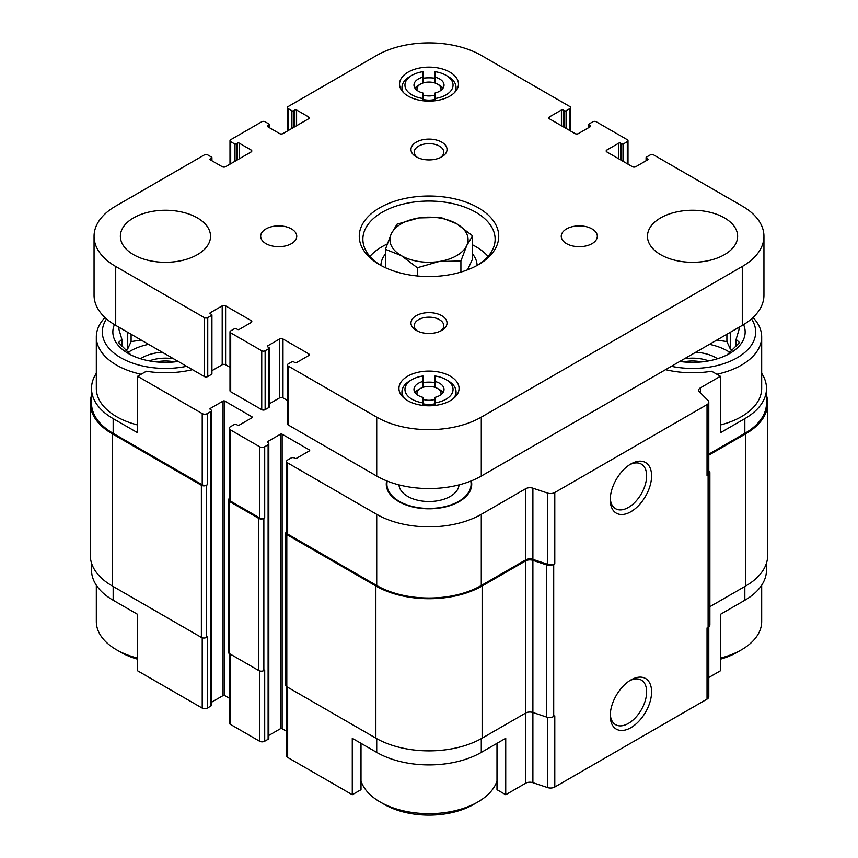 <?xml version="1.0" encoding="UTF-8"?>
<svg xmlns="http://www.w3.org/2000/svg" width="858" height="858" viewBox="0 0 858 858"><rect width="100%" height="100%" fill="white"/><g stroke="black" fill="none" stroke-linecap="round" stroke-linejoin="round"><path stroke-width="1.29" d="M766.494 563.052L766.494 570.055A73.938 42.685 0 0 1 744.841 600.235L720.398 614.349L720.398 670.795L708.794 677.488M708.794 454.161L744.841 433.354L744.841 418.629L720.398 432.732L720.398 376.287L711.668 371.246A70.635 40.776 180 0 1 665.54 369.669M192.46 369.669A70.635 40.776 180 0 1 146.332 371.246L137.602 376.287L202.22 413.588A3.604 2.081 0 0 0 207.325 413.588L210.725 411.625A2.402 1.384 0 0 0 211.422 410.65A2.402 1.384 0 0 0 210.725 409.663L210.296 408.44A1.201 0.697 0 0 0 210.296 409.416M210.296 408.44L223.048 401.072A1.201 0.697 0 0 1 224.753 401.072L251.952 416.784A1.201 0.697 0 0 1 251.952 417.76L239.2 425.128A1.201 0.697 0 0 1 237.505 425.128L237.076 424.882A2.402 1.384 0 0 0 233.676 424.882L230.276 426.844A3.604 2.081 0 0 0 229.215 428.314A3.604 2.081 0 0 0 230.276 429.794L259.609 446.728A3.604 2.081 0 0 0 264.704 446.728L268.104 444.766A2.402 1.384 0 0 0 268.811 443.779A2.402 1.384 0 0 0 268.104 442.803L267.685 441.57A1.201 0.697 0 0 0 267.685 442.556M267.685 441.57L280.437 434.212A1.201 0.697 0 0 1 282.132 434.212L309.341 449.914A1.201 0.697 0 0 1 309.341 450.9L296.589 458.258A1.201 0.697 0 0 1 294.884 458.258L294.466 458.011A2.402 1.384 0 0 0 291.066 458.011L287.655 459.974A3.604 2.081 0 0 0 286.604 461.454A3.604 2.081 0 0 0 287.655 462.923L376.716 514.339A73.938 42.685 0 0 0 481.284 514.339L525.632 488.738A6.017 3.475 0 0 1 532.893 488.181L547.533 493.06A6.017 3.475 0 0 0 554.794 492.513L707.035 404.622A6.017 3.475 0 0 0 708.794 402.166A6.017 3.475 0 0 0 707.989 400.429L699.527 391.967A6.017 3.475 0 0 1 698.723 390.24A6.017 3.475 0 0 1 700.493 387.784L720.398 376.287M386.658 480.866A42.728 24.668 0 0 0 387.044 488.824A42.728 24.668 0 0 0 429 508.815A42.728 24.668 0 0 0 470.956 488.824A42.728 24.668 0 0 0 471.342 480.866M361.004 743.328L361.004 789.692L352.273 794.733L352.273 738.288L376.716 752.402A73.938 42.685 0 0 0 481.284 752.402L481.284 738.641M496.996 743.328L496.996 789.692L505.727 794.733L505.727 738.288L481.284 752.402M211.422 410.65L211.422 705.158A2.402 1.384 0 0 1 210.725 706.134L207.325 708.097A3.604 2.081 0 0 1 202.22 708.097L137.602 670.795L137.602 614.349L113.159 600.235L113.159 586.497M137.602 376.287L137.602 432.732L113.159 418.629A73.938 42.685 0 0 1 91.506 388.438A73.938 42.685 0 0 1 96.321 373.294M744.841 418.629A73.938 42.685 0 0 0 766.494 388.438A73.938 42.685 0 0 0 761.679 373.294M744.841 433.354A73.938 42.685 0 0 0 766.494 403.163L766.494 388.438M91.506 388.438L91.506 403.163A73.938 42.685 0 0 0 113.159 433.354L202.22 484.77A3.604 2.081 0 0 0 207.325 484.77L207.325 413.588M505.727 794.733L525.632 783.236A6.017 3.475 0 0 1 532.893 782.689L532.893 712.494L546.46 717.02A6.017 3.475 0 0 0 553.71 716.473L554.794 715.851L554.794 787.022L707.035 699.12A6.017 3.475 0 0 0 708.794 696.675L708.794 626.855M525.632 560.885A6.017 3.475 0 0 1 532.893 560.338L532.893 712.494A6.017 3.475 0 0 0 525.632 713.052L525.632 560.885L482.132 586.003A75.139 43.383 0 0 1 375.868 586.003L286.808 534.588A3.604 2.081 0 0 1 285.757 533.108A3.604 2.081 0 0 1 286.604 531.767M285.757 533.108L285.757 685.274A3.604 2.081 0 0 0 286.808 686.743L375.868 738.159A75.139 43.383 0 0 0 482.132 738.159L525.632 713.052L525.632 783.236M707.035 699.12L707.035 627.949L708.107 627.327A6.017 3.475 0 0 0 709.877 624.871L709.877 472.715A6.017 3.475 0 0 0 709.073 470.978L708.794 470.71M709.877 606.681L745.688 586.003A75.139 43.383 0 0 0 767.695 555.33L767.695 403.163A75.139 43.383 0 0 0 766.494 395.431M91.506 395.431A75.139 43.383 0 0 0 90.305 403.163L90.305 555.33A75.139 43.383 0 0 0 112.312 586.003L201.373 637.419A3.604 2.081 0 0 0 206.467 637.419L207.325 636.926L207.325 708.097M286.604 461.454L286.604 532.625A3.604 2.081 0 0 0 287.655 534.094L376.716 585.51A73.938 42.685 0 0 0 481.284 585.51L525.632 559.909L525.632 488.738M532.893 560.338L546.46 564.864A6.017 3.475 0 0 0 553.71 564.307L554.794 563.685A6.017 3.475 0 0 1 547.533 564.242L532.893 559.352A6.017 3.475 0 0 0 525.632 559.909M630.909 727.681A29.236 16.881 120 0 0 651.587 691.87A29.236 16.881 120 0 0 630.909 679.933A29.236 16.881 120 0 0 610.242 715.744A29.236 16.881 120 0 0 630.909 727.681M630.909 511.711A29.236 16.881 120 0 0 651.587 475.9A29.236 16.881 120 0 0 630.909 463.964A29.236 16.881 120 0 0 610.242 499.774A29.236 16.881 120 0 0 630.909 511.711M708.794 402.166L708.794 473.337A6.017 3.475 0 0 1 707.035 475.793L708.107 475.171A6.017 3.475 0 0 0 709.877 472.715M90.305 403.163A75.139 43.383 0 0 0 112.312 433.837L201.373 485.253A3.604 2.081 0 0 0 206.467 485.253L207.325 484.77M211.422 702.294L223.048 695.581L223.048 401.072M229.215 698.165L224.753 695.581A1.201 0.697 0 0 0 223.048 695.581M229.215 428.314L229.215 499.495A3.604 2.081 0 0 0 230.276 500.965L259.609 517.9A3.604 2.081 0 0 0 264.704 517.9L264.704 446.728M229.215 498.637A3.604 2.081 0 0 0 228.367 499.978A3.604 2.081 0 0 0 229.429 501.458L258.751 518.393A3.604 2.081 0 0 0 263.856 518.393L264.704 517.9M228.367 499.978L228.367 652.144A3.604 2.081 0 0 0 229.429 653.614L258.751 670.548A3.604 2.081 0 0 0 263.856 670.548L264.704 670.055L264.704 741.226L268.104 739.264A2.402 1.384 0 0 0 268.811 738.288L268.811 443.779M268.811 735.424L280.437 728.71L280.437 434.212M286.604 731.295L282.132 728.71A1.201 0.697 0 0 0 280.437 728.71M708.794 455.137L745.688 433.837A75.139 43.383 0 0 0 767.695 403.163M286.604 686.615L286.604 755.952A3.604 2.081 0 0 0 287.655 757.432L352.273 794.733M532.893 782.689L547.533 787.569A6.017 3.475 0 0 0 554.794 787.022M91.506 563.052L91.506 570.055A73.938 42.685 0 0 0 113.159 600.235M229.215 653.485L229.215 722.822A3.604 2.081 0 0 0 230.276 724.302L259.609 741.226A3.604 2.081 0 0 0 264.704 741.226M610.274 498.273A25.751 14.865 120 0 0 615.572 508.708A25.751 14.865 120 0 0 628.442 507.432A25.751 14.865 120 0 0 645.259 484.738A25.751 14.865 120 0 0 641.323 464.114A25.751 14.865 120 0 0 629.643 464.736M610.274 714.242A25.751 14.865 120 0 0 615.572 724.678A25.751 14.865 120 0 0 628.442 723.401A25.751 14.865 120 0 0 645.259 700.707A25.751 14.865 120 0 0 641.323 680.083A25.751 14.865 120 0 0 629.643 680.716M752.992 317.535A69.133 39.918 180 0 1 761.679 336.904L761.679 388.438A69.133 39.918 180 0 1 720.398 424.967M137.602 424.967A69.133 39.918 180 0 1 116.57 416.666A69.133 39.918 180 0 1 96.321 388.438L96.321 336.904A69.133 39.918 180 0 1 105.008 317.535M470.752 481.102A42.085 24.292 180 0 1 471.085 484.148L471.085 486.111A42.085 24.292 180 0 1 470.602 489.768M387.398 489.768A42.085 24.292 180 0 1 386.915 486.111L386.915 484.148A42.085 24.292 180 0 1 387.248 481.102M471.085 484.148A42.085 24.292 180 0 1 445.109 506.595A42.085 24.292 180 0 1 399.249 501.329A42.085 24.292 180 0 1 386.915 484.148M459.03 484.877A30.062 17.353 180 0 1 439.918 500.321A30.062 17.353 180 0 1 407.743 496.417A30.062 17.353 180 0 1 398.97 484.877M186.647 366.312A63.117 36.444 180 0 1 120.817 357.765A63.117 36.444 180 0 1 106.531 318.908M178.217 361.454A52.606 30.373 180 0 1 128.26 353.464A52.606 30.373 180 0 1 114.425 324.603M141.12 374.26A69.133 39.918 180 0 1 116.57 365.122A69.133 39.918 180 0 1 96.321 336.904M120.227 327.971L118.511 328.003L121.89 339.371L118.511 342.524L131.092 355.105M141.152 340.047L131.092 341.602L127.724 348.863L125.654 350.064M128.089 352.424A49.592 28.636 180 0 1 148.573 344.337M140.508 358.73A33.065 19.091 180 0 1 162.291 352.252M149.26 360.886A30.062 17.353 180 0 1 173.648 358.816M156.521 361.915A25.172 14.532 180 0 1 174.378 361.915M137.602 658.118A69.133 39.918 180 0 1 116.57 649.817A69.133 39.918 180 0 1 116.559 649.817A69.133 39.918 180 0 1 96.321 621.589L96.321 585.199M120.817 652.262L116.57 649.817L120.817 652.262A63.117 36.444 180 0 0 137.602 659.201M496.996 780.941A69.133 39.918 180 0 1 477.885 801.973A69.133 39.918 180 0 1 380.115 801.973L380.115 801.973A69.133 39.918 180 0 1 361.004 780.941M384.363 804.429L380.115 801.973L384.363 804.429A63.117 36.444 180 0 0 473.637 804.429L477.885 801.973M751.469 318.908A63.117 36.444 180 0 1 737.73 357.443A63.117 36.444 180 0 1 671.353 366.312M743.575 324.603A52.606 30.373 180 0 1 679.783 361.454M761.679 336.904A69.133 39.918 180 0 1 716.88 374.26M761.679 585.199L761.679 621.589A69.133 39.918 180 0 1 741.441 649.817A69.133 39.918 180 0 1 720.398 658.118M741.441 649.817L737.183 652.262A63.117 36.444 180 0 1 720.398 659.201M726.908 355.105L739.489 342.524L736.11 339.371L739.489 328.003L737.773 327.971M732.346 350.064L730.276 348.863L726.908 341.602L716.848 340.047M709.427 344.337A49.592 28.636 180 0 1 729.911 352.424M695.709 352.252A33.065 19.091 180 0 1 717.492 358.73M684.352 358.816A30.062 17.353 180 0 1 708.74 360.886M683.622 361.915A25.172 14.532 180 0 1 701.479 361.915M131.092 341.602L131.092 334.245M127.724 348.863L127.724 332.293M121.89 346.267L121.89 339.371M736.11 346.267L736.11 339.371M730.276 348.863L730.276 332.293M726.908 341.602L726.908 334.245M435.017 98.541L435.017 93.05A15.026 8.677 180 0 0 444.026 85.103A15.026 8.677 180 0 0 435.017 77.145L435.017 71.654A24.045 13.878 180 0 1 445.999 75.279A24.045 13.878 180 0 1 452.198 88.749A24.045 13.878 180 0 1 435.017 98.541L435.017 99.431A15.026 8.677 180 0 1 422.983 99.431L422.983 93.05A15.026 8.677 180 0 1 413.974 85.103A15.026 8.677 180 0 1 422.983 77.145L422.983 83.012M415.025 88.288A15.026 8.677 180 0 1 418.372 85.35L420.495 84.116A12.023 6.939 180 0 1 437.505 84.116L437.505 84.116A12.023 6.939 180 0 1 440.744 90.519M439.628 85.35L437.505 84.116L439.628 85.35A15.026 8.677 180 0 1 442.975 88.288M435.017 77.145L435.017 83.012M435.017 402.863L435.017 397.372A15.026 8.677 180 0 0 444.026 389.414A15.026 8.677 180 0 0 435.017 381.467L435.017 375.976A24.045 13.878 180 0 1 445.999 379.601A24.045 13.878 180 0 1 452.198 393.071A24.045 13.878 180 0 1 435.017 402.863L435.017 403.753A15.026 8.677 180 0 1 422.983 403.753L422.983 397.372A15.026 8.677 180 0 1 413.974 389.414A15.026 8.677 180 0 1 422.983 381.467L422.983 387.333M415.025 392.61A15.026 8.677 180 0 1 418.372 389.661L420.495 388.438A12.023 6.939 180 0 1 437.505 388.438L437.505 388.438A12.023 6.939 180 0 1 440.744 394.83M439.628 389.661L437.505 388.438L439.628 389.661A15.026 8.677 180 0 1 442.975 392.61M435.017 382.539L435.017 387.333L435.017 382.539A27.048 15.616 0 0 0 422.983 382.539M445.999 379.601L448.133 380.823A27.048 15.616 180 0 1 456.048 391.87A27.048 15.616 180 0 1 453.507 398.477M445.999 75.279L448.133 76.512A27.048 15.616 180 0 1 456.048 87.548A27.048 15.616 180 0 1 454.697 92.428M647.704 159.824L635.799 166.699A2.402 1.384 0 0 1 632.4 166.699L606.896 151.973A2.402 1.384 0 0 1 606.188 150.997A2.402 1.384 0 0 1 606.896 150.011L618.8 143.136A1.201 0.697 0 0 1 620.495 143.136L621.771 143.876A1.201 0.697 0 0 0 623.476 143.876L627.305 141.667A2.402 1.384 0 0 0 628.002 140.691A2.402 1.384 0 0 0 627.305 139.704L596.267 121.793A2.402 1.384 0 0 0 592.867 121.793L589.038 124.002A1.201 0.697 0 0 0 589.038 124.978L590.315 125.718L590.315 126.694L578.421 133.569A2.402 1.384 0 0 1 575.01 133.569L549.506 118.844A2.402 1.384 0 0 1 548.809 117.868A2.402 1.384 0 0 1 549.506 116.881L561.411 110.006A1.201 0.697 0 0 1 563.116 110.006L564.392 110.746A1.201 0.697 0 0 0 566.087 110.746L569.916 108.537A2.402 1.384 0 0 0 570.624 107.55A2.402 1.384 0 0 0 569.916 106.574L481.284 55.405A73.938 42.685 0 0 0 376.716 55.405L288.084 106.574A2.402 1.384 0 0 0 287.376 107.55A2.402 1.384 0 0 0 288.084 108.537L291.913 110.746A1.201 0.697 0 0 0 293.608 110.746L294.884 110.006A1.201 0.697 0 0 1 296.589 110.006L308.494 116.881L308.494 118.844L282.99 133.569A2.402 1.384 0 0 1 279.579 133.569L267.685 126.694A1.201 0.697 0 0 1 267.685 125.718L268.962 124.978A1.201 0.697 0 0 0 268.962 124.002L265.133 121.793A2.402 1.384 0 0 0 261.733 121.793L230.695 139.704A2.402 1.384 0 0 0 229.998 140.691A2.402 1.384 0 0 0 230.695 141.667L234.524 143.876A1.201 0.697 0 0 0 236.229 143.876L237.505 143.136A1.201 0.697 0 0 1 239.2 143.136L251.104 150.011L251.104 151.973L225.6 166.699A2.402 1.384 0 0 1 222.201 166.699L210.296 159.824A1.201 0.697 0 0 1 210.296 158.848L211.572 158.108A1.201 0.697 0 0 0 211.572 157.132L207.743 154.923A2.402 1.384 0 0 0 204.343 154.923L115.712 206.092A73.938 42.685 0 0 0 94.058 236.272A73.938 42.685 0 0 0 115.712 266.463L204.343 317.632A2.402 1.384 0 0 0 207.743 317.632L211.572 315.422A1.201 0.697 0 0 0 211.572 314.446L210.296 313.706A1.201 0.697 0 0 1 210.296 312.72L222.201 305.856A2.402 1.384 0 0 1 225.6 305.856L251.104 320.581L251.104 322.544L239.2 329.418A1.201 0.697 0 0 1 237.505 329.418L236.229 328.678A1.201 0.697 0 0 0 234.524 328.678L230.695 330.888A2.402 1.384 0 0 0 229.998 331.864A2.402 1.384 0 0 0 230.695 332.85L261.733 350.761A2.402 1.384 0 0 0 265.133 350.761L268.962 348.552A1.201 0.697 0 0 0 268.962 347.576L267.685 346.836A1.201 0.697 0 0 1 267.685 345.86L279.579 338.985A2.402 1.384 0 0 1 282.99 338.985L308.494 353.711L308.494 355.673L296.589 362.548A1.201 0.697 0 0 1 294.884 362.548L293.608 361.808A1.201 0.697 0 0 0 291.913 361.808L288.084 364.017A2.402 1.384 0 0 0 287.376 365.004L287.376 423.895A2.402 1.384 0 0 0 288.084 424.882L376.716 476.051A73.938 42.685 0 0 0 481.284 476.051L742.288 325.364A73.938 42.685 0 0 0 763.942 295.173L763.942 236.272A73.938 42.685 0 0 0 742.288 206.092L653.657 154.923A2.402 1.384 0 0 0 650.257 154.923L646.428 157.132A1.201 0.697 0 0 0 646.428 158.108L647.704 158.848L647.704 159.824A1.201 0.697 0 0 0 647.704 158.848M287.376 365.004A2.402 1.384 0 0 0 288.084 365.98L376.716 417.149A73.938 42.685 0 0 0 481.284 417.149L742.288 266.463A73.938 42.685 0 0 0 763.942 236.272M590.315 126.694A1.201 0.697 0 0 0 590.315 125.718M308.494 118.844A2.402 1.384 0 0 0 309.191 117.868A2.402 1.384 0 0 0 308.494 116.881M251.104 151.973A2.402 1.384 0 0 0 251.812 150.997A2.402 1.384 0 0 0 251.104 150.011M94.058 236.272L94.058 295.173A73.938 42.685 0 0 0 115.712 325.364L204.343 376.533A2.402 1.384 0 0 0 207.743 376.533L211.572 374.324A1.201 0.697 0 0 0 211.926 373.831L211.926 314.929M211.926 370.688L222.201 364.757A2.402 1.384 0 0 1 225.6 364.757L229.998 367.288M251.104 322.544A2.402 1.384 0 0 0 251.812 321.557A2.402 1.384 0 0 0 251.104 320.581M229.998 331.864L229.998 390.765A2.402 1.384 0 0 0 230.695 391.752L261.733 409.663A2.402 1.384 0 0 0 265.133 409.663L268.962 407.453A1.201 0.697 0 0 0 269.305 406.971L269.305 348.069M269.305 403.818L279.579 397.887A2.402 1.384 0 0 1 282.99 397.887L287.376 400.429M308.494 355.673A2.402 1.384 0 0 0 309.191 354.686A2.402 1.384 0 0 0 308.494 353.711M133.569 254.687A45.088 26.03 0 0 0 182.7 260.328A45.088 26.03 0 0 0 210.532 236.272A45.088 26.03 0 0 0 165.455 210.242A45.088 26.03 0 0 0 120.367 236.272A45.088 26.03 0 0 0 133.569 254.687M265.959 243.64A18.039 10.414 0 0 0 285.617 245.892A18.039 10.414 0 0 0 296.75 236.272A18.039 10.414 0 0 0 278.711 225.868A18.039 10.414 0 0 0 260.671 236.272A18.039 10.414 0 0 0 265.959 243.64M566.537 243.64A18.039 10.414 0 0 0 586.186 245.892A18.039 10.414 0 0 0 597.329 236.272A18.039 10.414 0 0 0 579.289 225.868A18.039 10.414 0 0 0 561.25 236.272A18.039 10.414 0 0 0 566.537 243.64M660.671 254.687A45.088 26.03 0 0 0 709.802 260.328A45.088 26.03 0 0 0 737.633 236.272A45.088 26.03 0 0 0 692.545 210.242A45.088 26.03 0 0 0 647.468 236.272A45.088 26.03 0 0 0 660.671 254.687M450.257 376.169A30.062 17.353 180 0 1 459.062 388.438A30.062 17.353 180 0 1 429 405.791A30.062 17.353 180 0 1 398.938 388.438A30.062 17.353 180 0 1 417.492 372.404A30.062 17.353 180 0 1 450.257 376.169M478.314 207.808A69.734 40.262 180 0 1 478.314 264.747A69.734 40.262 180 0 1 379.686 264.747A69.734 40.262 180 0 1 379.686 207.808A69.734 40.262 180 0 1 478.314 207.808M416.248 156.875A18.039 10.414 0 0 0 441.752 156.875A18.039 10.414 0 0 0 441.752 142.149A18.039 10.414 0 0 0 416.248 142.149A18.039 10.414 0 0 0 416.248 156.875L416.248 156.875M416.248 330.405A18.039 10.414 0 0 0 441.752 330.405A18.039 10.414 0 0 0 441.752 315.68A18.039 10.414 0 0 0 416.248 315.68A18.039 10.414 0 0 0 416.248 330.405L416.248 330.405M408.172 96.139A29.462 17.01 0 0 0 440.272 99.828A29.462 17.01 0 0 0 458.462 84.116A29.462 17.01 0 0 0 429 67.106A29.462 17.01 0 0 0 399.538 84.116A29.462 17.01 0 0 0 408.172 96.139M440.486 331.07A14.779 8.537 0 0 0 443.779 325.708A14.779 8.537 0 0 0 429 317.17A14.779 8.537 0 0 0 414.221 325.708A14.779 8.537 0 0 0 417.514 331.07M440.486 157.54A14.779 8.537 0 0 0 443.779 152.166A14.779 8.537 0 0 0 429 143.629A14.779 8.537 0 0 0 414.221 152.166A14.779 8.537 0 0 0 417.514 157.54M380.995 265.487A66.13 38.181 180 0 1 362.87 239.221A66.13 38.181 180 0 1 403.689 203.947A66.13 38.181 180 0 1 475.761 212.226A66.13 38.181 180 0 1 495.13 239.221A66.13 38.181 180 0 1 477.005 265.487M472.586 244.873A66.13 38.181 180 0 1 475.761 246.589A66.13 38.181 180 0 1 488.052 256.403M369.948 256.403A66.13 38.181 180 0 1 387.215 243.994M472.586 253.989A48.091 27.767 180 0 1 477.091 265.422M380.909 265.422A48.091 27.767 180 0 1 385.414 253.989M467.556 269.83L472.586 258.987L472.586 235.821L456.628 223.756L440.68 217.396L418.886 217.921L397.093 224.142L391.259 233.869L385.414 249.303L401.372 255.663L417.32 267.728L439.114 261.508L460.907 260.982L466.741 245.549L472.586 235.821M403.303 92.428A27.048 15.616 180 0 1 401.952 87.548A27.048 15.616 180 0 1 409.867 76.512L412.001 75.279A24.045 13.878 180 0 1 422.983 71.654L422.983 77.145M435.017 78.217A27.048 15.616 0 0 0 422.983 78.217M422.983 98.541A24.045 13.878 180 0 1 405.802 88.749A24.045 13.878 180 0 1 412.001 75.279M435.017 99.431L435.017 100.761M422.983 99.431L422.983 100.761M404.493 398.477A27.048 15.616 180 0 1 401.952 391.87A27.048 15.616 180 0 1 409.867 380.823L412.001 379.601A24.045 13.878 180 0 1 422.983 375.976L422.983 381.467M422.983 402.863A24.045 13.878 180 0 1 405.802 393.071A24.045 13.878 180 0 1 412.001 379.601M435.017 403.753L435.017 405.437M422.983 403.753L422.983 405.437M435.017 399.356A12.023 6.939 180 0 1 422.983 399.356M417.256 394.83A12.023 6.939 180 0 1 420.495 388.438M435.017 95.034A12.023 6.939 180 0 1 422.983 95.034M417.256 90.519A12.023 6.939 180 0 1 420.495 84.116M460.907 272.072L460.907 260.982M417.32 275.965L417.32 267.728M385.414 267.707L385.414 249.303M439.114 261.508A39.071 22.555 180 0 1 401.372 255.663A39.071 22.555 180 0 1 391.259 233.869A39.071 22.555 180 0 1 418.886 217.921A39.071 22.555 180 0 1 456.628 223.756A39.071 22.555 180 0 1 466.741 245.549A39.071 22.555 180 0 1 439.114 261.508M700.493 392.932L700.493 387.784M113.159 433.354L113.159 418.629M202.22 484.77L202.22 413.588M287.655 534.094L287.655 462.923M376.716 585.51L376.716 514.339M481.284 585.51L481.284 514.339M532.893 559.352L532.893 488.181M547.533 564.242L547.533 493.06M554.794 563.685L554.794 492.513M553.71 716.473L553.71 564.307M708.107 627.327L708.107 475.171M707.035 475.793L707.035 404.622M206.467 637.419L206.467 485.253M210.725 706.134L210.725 411.625M224.753 695.581L224.753 401.072M251.952 417.76L251.952 416.784M230.276 500.965L230.276 429.794M259.609 517.9L259.609 446.728M263.856 670.548L263.856 518.393M268.104 739.264L268.104 444.766M282.132 728.71L282.132 434.212M309.341 450.9L309.341 449.914M286.808 686.743L286.808 534.588M375.868 738.159L375.868 586.003M482.132 738.159L482.132 586.003M546.46 717.02L546.46 564.864M745.688 586.003L745.688 433.837M112.312 586.003L112.312 433.837M201.373 637.419L201.373 485.253M229.429 653.614L229.429 501.458M258.751 670.548L258.751 518.393M287.655 757.432L287.655 687.237M376.716 752.402L376.716 738.641M547.533 787.569L547.533 717.299M744.841 600.235L744.841 586.497M202.22 708.097L202.22 637.784M230.276 724.302L230.276 654.107M259.609 741.226L259.609 670.913M742.288 266.463L742.288 325.364M646.428 158.108L646.428 160.564M606.896 150.011L606.896 151.973M618.8 143.136L618.8 158.848M620.495 143.136L620.495 159.824M621.771 143.876L621.771 160.564M623.476 143.876L623.476 161.551M627.305 141.667L627.305 163.76M589.038 124.978L589.038 127.434M549.506 116.881L549.506 118.844M561.411 110.006L561.411 125.718M563.116 110.006L563.116 126.694M564.392 110.746L564.392 127.434M566.087 110.746L566.087 128.41M569.916 108.537L569.916 130.62M288.084 108.537L288.084 130.62M291.913 110.746L291.913 128.41M293.608 110.746L293.608 127.434M294.884 110.006L294.884 126.694M296.589 110.006L296.589 125.718M267.685 125.718L267.685 126.694M268.962 124.978L268.962 127.434M230.695 141.667L230.695 163.76M234.524 143.876L234.524 161.551M236.229 143.876L236.229 160.564M237.505 143.136L237.505 159.824M239.2 143.136L239.2 158.848M210.296 158.848L210.296 159.824M211.572 158.108L211.572 160.564M115.712 266.463L115.712 325.364M204.343 317.632L204.343 376.533M207.743 317.632L207.743 376.533M211.572 315.422L211.572 374.324M210.296 312.72L210.296 313.706M222.201 305.856L222.201 364.757M225.6 305.856L225.6 364.757M230.695 332.85L230.695 391.752M261.733 350.761L261.733 409.663M265.133 350.761L265.133 409.663M268.962 348.552L268.962 407.453M267.685 345.86L267.685 346.836M279.579 338.985L279.579 397.887M282.99 338.985L282.99 397.887M288.084 365.98L288.084 424.882M376.716 417.149L376.716 476.051M481.284 417.149L481.284 476.051M646.074 157.625L646.074 160.768M628.002 140.691L628.002 164.168M588.695 124.485L588.695 127.638M570.624 107.55L570.624 131.027M287.376 107.55L287.376 131.027M269.305 124.485L269.305 127.638M229.998 140.691L229.998 164.168M211.926 157.625L211.926 160.768M401.952 87.548L401.952 90.851M456.048 87.548L456.048 90.851M401.952 391.87L401.952 395.999M456.048 391.87L456.048 395.999"/></g></svg>
